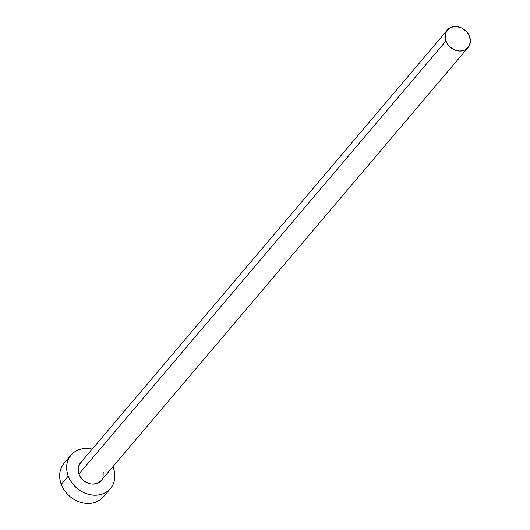 <?xml version="1.0" encoding="UTF-8"?>
<svg xmlns="http://www.w3.org/2000/svg" width="530" height="530" viewBox="0 0 530 530"><rect width="100%" height="100%" fill="white"/><g stroke="black" fill="none" stroke-linecap="round" stroke-linejoin="round"><path stroke-width="0.79" d="M447.36 29.998L80.381 463.061A13.575 11.256 40.3 0 0 78.924 474.065L445.902 41.009A13.575 11.256 -139.7 0 1 447.36 29.998A13.575 11.256 -139.7 0 1 459.272 27.07A13.575 11.256 -139.7 0 1 469.54 36.55A13.575 11.256 -139.7 0 1 468.076 47.554A13.575 11.256 -139.7 0 1 456.171 50.483A13.575 11.256 -139.7 0 1 445.902 41.009L78.924 474.065L78.268 471.667L78.394 466.983L80.401 463.034L82.024 461.537M71.013 455.118L63.997 463.392A25.864 21.438 40.3 0 0 61.222 484.36L68.231 476.086A25.864 21.438 -139.7 0 1 71.013 455.118A25.864 21.438 -139.7 0 1 92.18 449.135L86.655 448.446L82.097 448.837L77.87 450.109L74.14 452.216L71.046 455.071L68.715 458.576L67.224 462.591L66.641 466.963L66.979 471.521L68.231 476.086L61.222 484.36A25.864 21.438 40.3 0 0 80.772 502.407A25.864 21.438 40.3 0 0 103.463 496.829L110.472 488.554A25.864 21.438 -139.7 0 1 87.788 494.132A25.864 21.438 -139.7 0 1 68.231 476.086L70.351 480.491L73.253 484.566L76.83 488.15L80.938 491.105L85.423 493.324L90.113 494.715L94.83 495.225L99.388 494.834L103.615 493.569L107.345 491.462L110.439 488.6L112.771 485.096L114.261 481.081L114.851 476.708L114.507 472.157L113.254 467.586A25.864 21.438 -139.7 0 1 110.472 488.554M112.897 466.692A25.864 21.438 -139.7 0 1 113.254 467.586L112.897 466.692M103.218 472.005L103.092 476.689M101.084 480.637L97.5 483.247L92.889 484.115L90.411 483.85L85.595 481.955L83.435 480.399L80.037 476.384L78.924 474.065A13.575 11.256 40.3 0 0 89.192 483.546A13.575 11.256 40.3 0 0 101.104 480.617L468.076 47.554M64.037 463.346L61.699 466.85L60.208 470.865L59.625 475.238L59.969 479.796L61.222 484.36L63.342 488.766L66.243 492.84L69.814 496.425L73.928 499.379L78.413 501.599L83.104 502.99L87.821 503.5L92.379 503.116L96.599 501.844L100.329 499.737L103.423 496.875M445.902 41.009L448.539 45.461L452.574 48.899L454.925 50.059L459.868 51.059L464.479 50.184L468.056 47.581L469.288 45.739L470.375 41.34L469.54 36.55L466.903 32.098L462.869 28.66L460.51 27.5L455.575 26.5L450.964 27.368L447.38 29.978L445.372 33.927L445.246 38.611L445.902 41.009"/></g></svg>
